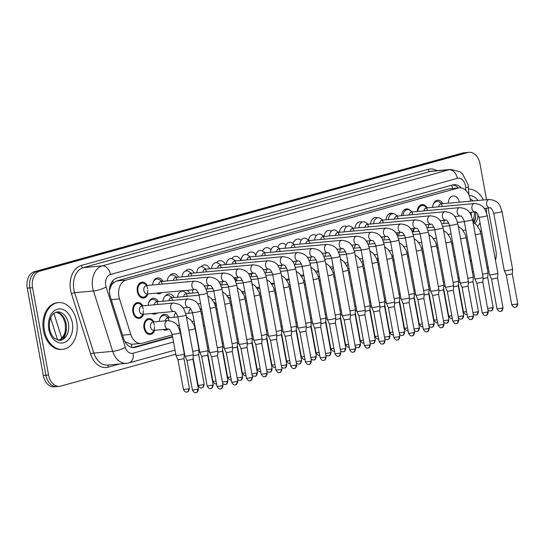 <?xml version="1.0" encoding="UTF-8"?>
<svg xmlns="http://www.w3.org/2000/svg" width="545" height="545" viewBox="0 0 545 545"><rect width="100%" height="100%" fill="white"/><g stroke="black" fill="none" stroke-linecap="round" stroke-linejoin="round"><path stroke-width="0.82" d="M168.269 329.057A7.977 5.641 -95.2 0 1 165.782 330.161A7.977 5.641 -95.2 0 1 163.146 329.527M179.394 325.556A7.977 5.641 -95.2 0 1 178.992 325.372M154.651 330.304A7.977 5.641 -95.2 0 1 150.229 334.473A7.977 5.641 -95.2 0 1 144.023 328.049A7.977 5.641 -95.2 0 1 148.778 318.587A7.977 5.641 -95.2 0 1 153.888 321.891L151.428 320.235A7.037 4.98 84.8 0 0 148.86 319.52A7.037 4.98 84.8 0 0 144.67 327.872A7.037 4.98 84.8 0 0 150.148 333.54A7.037 4.98 84.8 0 0 152.539 332.375L154.651 330.304M157.144 313.007A7.977 5.641 -95.2 0 1 154.664 314.118A7.977 5.641 -95.2 0 1 152.028 313.477M143.533 314.254A7.977 5.641 -95.2 0 1 139.111 318.43A7.977 5.641 -95.2 0 1 132.905 312.006A7.977 5.641 -95.2 0 1 137.66 302.536A7.977 5.641 -95.2 0 1 142.763 305.84L140.31 304.185A7.037 4.98 84.8 0 0 137.742 303.476A7.037 4.98 84.8 0 0 133.552 311.822A7.037 4.98 84.8 0 0 139.023 317.497A7.037 4.98 84.8 0 0 141.421 316.325L143.533 314.254M161.586 292.651A7.977 5.641 -95.2 0 1 159.106 293.755A7.977 5.641 -95.2 0 1 156.463 293.115M147.198 285.485L144.745 283.829A7.037 4.98 84.8 0 0 142.184 283.114A7.037 4.98 84.8 0 0 137.987 291.466A7.037 4.98 84.8 0 0 143.464 297.134A7.037 4.98 84.8 0 0 145.856 295.969L147.968 293.898A7.977 5.641 -95.2 0 1 143.546 298.067A7.977 5.641 -95.2 0 1 137.34 291.643A7.977 5.641 -95.2 0 1 142.095 282.181A7.977 5.641 -95.2 0 1 147.205 285.485M470.505 201.173A14.075 9.953 84.8 0 0 470.246 199.17A14.075 9.953 84.8 0 0 459.292 187.834A14.075 9.953 84.8 0 0 458.045 188.066L126.052 280.089A14.075 9.953 84.8 0 0 119.498 298.912L130.8 334.426A14.075 9.953 84.8 0 0 141.162 343.411A14.075 9.953 84.8 0 0 142.415 343.18L172.22 334.923M110.873 286.493A14.075 9.953 -95.2 0 1 113.496 282.814L113.326 282.862A4.694 3.318 84.8 0 0 110.873 286.493L109.62 289.926A14.075 2.963 -17.6 0 1 109.47 289.995M125.071 341.858A14.075 2.963 -17.6 0 0 125.2 341.797L131.515 344.283L141.162 343.411M459.292 187.834L448.767 188.911L116.78 280.934L113.496 282.814M471.357 215.786L471.159 212.332M468.68 251.736A14.075 9.953 84.8 0 0 469.654 250.686M286.881 280.45A7.977 5.641 -95.2 0 1 288.775 279.783A7.977 5.641 -95.2 0 1 289.15 279.762M272.05 284.381A7.977 5.641 -95.2 0 1 273.222 284.095A7.977 5.641 -95.2 0 1 274.469 284.17M257.301 288.455A7.977 5.641 -95.2 0 1 257.669 288.407A7.977 5.641 -95.2 0 1 259.836 288.796M242.668 292.706A7.977 5.641 -95.2 0 1 245.243 293.687M213.926 302.162A7.977 5.641 -95.2 0 1 216.379 305.173M228.191 297.216A7.977 5.641 -95.2 0 1 230.733 298.98M159.76 318.941A7.977 5.641 -95.2 0 1 164.331 314.274A7.977 5.641 -95.2 0 1 169.515 317.721M199.988 308.075A7.977 5.641 -95.2 0 1 200.778 309.39M301.787 276.635A7.977 5.641 -95.2 0 1 303.858 275.538M316.754 272.943A7.977 5.641 -95.2 0 1 318.607 271.492M331.776 269.387A7.977 5.641 -95.2 0 1 333.383 267.622M346.852 265.994A7.977 5.641 -95.2 0 1 348.194 263.95M361.989 262.86A7.977 5.641 -95.2 0 1 363.052 260.51M377.229 260.251A7.977 5.641 -95.2 0 1 377.957 257.376M392.761 256.252A7.977 5.641 -95.2 0 1 392.972 254.767M148.642 302.891A7.977 5.641 -95.2 0 1 153.213 298.231A7.977 5.641 -95.2 0 1 158.397 301.678M165.421 295.976A7.977 5.641 -95.2 0 1 168.766 293.918A7.977 5.641 -95.2 0 1 174.032 297.509M181.206 291.371A7.977 5.641 -95.2 0 1 181.737 290.805M187.085 290.315A7.977 5.641 -95.2 0 1 189.66 293.339M219.567 282.875A7.977 5.641 -95.2 0 1 220.909 285.008M234.316 277.786A7.977 5.641 -95.2 0 1 236.523 280.845M250.032 273.61A7.977 5.641 -95.2 0 1 251.49 275.375M265.742 269.441A7.977 5.641 -95.2 0 1 266.512 270.279M366.696 241.673A7.977 5.641 -95.2 0 1 366.983 241.019M381.936 238.363A7.977 5.641 -95.2 0 1 382.467 236.864M397.25 235.317A7.977 5.641 -95.2 0 1 397.952 232.715M412.735 231.884A7.977 5.641 -95.2 0 1 413.437 228.559M428.643 225.276A7.977 5.641 -95.2 0 1 428.929 224.404M443.834 223.566A7.977 5.641 -95.2 0 1 444.427 220.255M206.146 269.141L203.694 267.486A7.037 4.98 84.8 0 0 201.125 266.778A7.977 5.641 -95.2 0 1 204.321 264.931A7.977 5.641 -95.2 0 1 209.723 268.814M185.641 271.008A7.977 5.641 -95.2 0 1 188.761 269.244A7.977 5.641 -95.2 0 1 194.095 272.984M169.856 275.613A7.977 5.641 -95.2 0 1 173.208 273.556A7.977 5.641 -95.2 0 1 178.467 277.146M153.077 282.535A7.977 5.641 -95.2 0 1 157.648 277.868A7.977 5.641 -95.2 0 1 162.839 281.315M216.515 262.69A7.977 5.641 -95.2 0 1 219.873 260.619A7.977 5.641 -95.2 0 1 225.344 264.652M231.843 258.712A7.977 5.641 -95.2 0 1 235.426 256.307A7.977 5.641 -95.2 0 1 240.965 260.483M247.151 254.822A7.977 5.641 -95.2 0 1 250.986 251.994A7.977 5.641 -95.2 0 1 255.925 255.012M262.445 251.027A7.977 5.641 -95.2 0 1 266.539 247.682A7.977 5.641 -95.2 0 1 270.947 249.923M277.752 247.314A7.977 5.641 -95.2 0 1 282.099 243.377A7.977 5.641 -95.2 0 1 286.016 245.046M293.101 243.642A7.977 5.641 -95.2 0 1 297.652 239.064A7.977 5.641 -95.2 0 1 301.126 240.304M308.49 239.998A7.977 5.641 -95.2 0 1 313.205 234.752A7.977 5.641 -95.2 0 1 316.264 235.665M323.928 236.387A7.977 5.641 -95.2 0 1 328.764 230.44A7.977 5.641 -95.2 0 1 331.449 231.1M339.453 232.32A7.977 5.641 -95.2 0 1 344.317 226.127A7.977 5.641 -95.2 0 1 346.681 226.611M354.993 228.157A7.977 5.641 -95.2 0 1 359.877 221.815A7.977 5.641 -95.2 0 1 361.996 222.183M370.532 224.002A7.977 5.641 -95.2 0 1 375.43 217.503A7.977 5.641 -95.2 0 1 377.474 217.837M386.078 219.839A7.977 5.641 -95.2 0 1 390.983 213.19A7.977 5.641 -95.2 0 1 393.333 213.667M401.624 215.684A7.977 5.641 -95.2 0 1 406.543 208.878A7.977 5.641 -95.2 0 1 410.596 210.697M417.17 211.521A7.977 5.641 -95.2 0 1 422.096 204.566A7.977 5.641 -95.2 0 1 427.205 207.87L424.746 206.214A7.037 4.98 84.8 0 0 422.184 205.499A7.037 4.98 84.8 0 0 417.845 211.46M433.077 204.92A7.977 5.641 -95.2 0 1 437.655 200.253A7.977 5.641 -95.2 0 1 442.84 203.701M448.269 203.203A7.977 5.641 -95.2 0 1 453.208 195.941A7.977 5.641 -95.2 0 1 459.381 202.188M175.763 354.243L60.768 386.119A14.075 9.953 -95.2 0 1 59.521 386.351A14.075 9.953 -95.2 0 1 48.566 375.008L32.536 287.671L29.893 287.91A14.075 9.953 -95.2 0 1 37.033 271.444L465.089 152.791A14.075 9.953 -95.2 0 1 466.336 152.559A14.075 9.953 -95.2 0 0 465.089 152.791L37.033 271.444A14.075 9.953 -95.2 0 0 29.893 287.91L45.923 375.253L29.893 287.91L27.25 288.155A14.075 9.953 -95.2 0 1 34.389 271.683L462.446 153.029A14.075 9.953 -95.2 0 1 463.693 152.804L468.979 152.321A14.075 9.953 -95.2 0 1 479.934 163.657L486.549 199.708M58.124 386.364A14.075 9.953 -95.2 0 1 56.878 386.589A14.075 9.953 -95.2 0 1 45.923 375.253A14.075 9.953 -95.2 0 0 56.878 386.589L54.234 386.834A14.075 9.953 -95.2 0 1 43.28 375.491L27.25 288.155M461.22 187.923A14.075 9.953 84.8 0 0 454.033 184.687A14.075 9.953 84.8 0 0 452.779 184.912L116.916 278.011A14.075 9.953 84.8 0 0 110.362 296.834L123.64 338.568A14.075 9.953 84.8 0 0 134.002 347.547A14.075 9.953 84.8 0 0 135.249 347.322L172.595 336.974M452.718 184.932A14.075 9.953 -95.2 0 1 458.352 187.923M488.082 208.047L495.964 251A14.075 9.953 -95.2 0 1 495.453 260.101M32.536 287.671A14.075 9.953 -95.2 0 1 39.676 271.199L467.733 152.546A14.075 9.953 -95.2 0 1 468.979 152.321M488.252 267.629L487.141 267.936M473.51 271.71L472.399 272.023M172.506 336.503L132.667 347.547M147.654 288.782A7.037 4.98 84.8 0 0 146.401 285.553A4.224 2.984 84.8 0 0 143.887 290.567A4.224 2.984 84.8 0 0 147.17 293.966A7.037 4.98 84.8 0 0 147.811 290.206M198.973 294.722A4.224 0.382 169.6 0 0 201.473 294.613A4.224 0.382 169.6 0 0 205.915 293.735A4.224 0.382 169.6 0 0 206.105 293.687A4.224 0.382 169.6 0 0 207.284 293.196L217.864 350.837A4.224 0.382 169.6 0 1 217.864 350.851A4.224 0.382 169.6 0 1 216.685 351.327A4.224 0.382 169.6 0 1 210.806 352.404A4.224 0.382 169.6 0 1 209.559 352.377A4.224 0.382 169.6 0 1 209.553 352.363L198.973 294.722C197.283 290.737 196.03 289.02 195.219 289.572A4.224 2.984 84.8 0 1 191.929 286.173A4.224 2.984 84.8 0 1 193.891 281.288A4.224 2.984 84.8 0 1 194.449 281.166L146.401 285.553M222.156 385.744L223.007 385.39L217.55 355.653L211.549 356.75L217.012 386.494C219.635 390.581 220.534 388.476 220.33 388.973L220.827 388.878A3.052 2.139 -105.5 0 0 222.156 385.744L217.012 386.494M143.219 309.144A7.037 4.98 84.8 0 0 141.966 305.915A4.224 2.984 84.8 0 0 139.452 310.923A4.224 2.984 84.8 0 0 142.736 314.329A7.037 4.98 84.8 0 0 143.376 310.568M177.752 316.618A4.224 0.382 169.6 0 0 180.252 316.509A4.224 0.382 169.6 0 0 184.694 315.63A4.224 0.382 169.6 0 0 184.878 315.582A4.224 0.382 169.6 0 0 186.056 315.092L193.298 354.529A4.224 0.382 169.6 0 1 193.298 354.536A4.224 0.382 169.6 0 1 192.119 355.02A4.224 0.382 169.6 0 1 186.24 356.096A4.224 0.382 169.6 0 1 184.993 356.062A4.224 0.382 169.6 0 1 184.993 356.055L177.752 316.618C176.062 312.632 174.809 310.916 173.991 311.468A4.224 2.984 84.8 0 1 170.708 308.068A4.224 2.984 84.8 0 1 172.67 303.184A4.224 2.984 84.8 0 1 173.221 303.054L141.966 305.915M192.984 359.339L186.99 360.449L184.993 356.062M154.337 325.188A7.037 4.98 84.8 0 0 153.084 321.966A4.224 2.984 84.8 0 0 150.57 326.973A4.224 2.984 84.8 0 0 153.853 330.372A7.037 4.98 84.8 0 0 154.494 326.612M172.084 334.194A4.224 0.382 169.6 0 0 174.584 334.092A4.224 0.382 169.6 0 0 179.026 333.213A4.224 0.382 169.6 0 0 179.21 333.165A4.224 0.382 169.6 0 0 180.395 332.675L184.292 353.909A4.224 0.382 169.6 0 1 184.292 353.916A4.224 0.382 169.6 0 1 183.106 354.4A4.224 0.382 169.6 0 1 177.234 355.476A4.224 0.382 169.6 0 1 175.987 355.442A4.224 0.382 169.6 0 1 175.981 355.435L172.084 334.194C170.394 330.216 169.141 328.499 168.323 329.051A4.224 2.984 84.8 0 1 165.04 325.651A4.224 2.984 84.8 0 1 167.002 320.767A4.224 2.984 84.8 0 1 167.56 320.637L153.084 321.966M186.99 391.998A3.052 2.139 -105.5 0 0 187.255 391.95A3.052 2.139 -105.5 0 0 188.584 388.817L189.435 388.462L183.978 358.719L177.977 359.823L175.987 355.442M162.267 284.109A7.037 4.98 84.8 0 0 161.136 281.472A4.224 2.984 84.8 0 0 158.609 284.442M161.933 281.397L159.481 279.742A7.037 4.98 84.8 0 0 156.919 279.026A7.037 4.98 84.8 0 0 152.58 284.994M213.708 290.635A4.224 0.382 169.6 0 0 216.208 290.526A4.224 0.382 169.6 0 0 220.65 289.654A4.224 0.382 169.6 0 0 220.841 289.599A4.224 0.382 169.6 0 0 222.019 289.109L232.599 346.756A4.224 0.382 169.6 0 1 232.599 346.763A4.224 0.382 169.6 0 1 231.421 347.247A4.224 0.382 169.6 0 1 225.541 348.323A4.224 0.382 169.6 0 1 224.295 348.289A4.224 0.382 169.6 0 1 224.288 348.282L213.708 290.635C212.019 286.656 210.765 284.94 209.954 285.491A4.224 2.984 84.8 0 1 206.671 282.085A4.224 2.984 84.8 0 1 208.626 277.207A4.224 2.984 84.8 0 1 209.185 277.078L161.136 281.472M232.286 351.566L226.291 352.663M157.403 293.033A7.037 4.98 84.8 0 0 158.2 293.047A7.037 4.98 84.8 0 0 158.977 292.89M177.002 280.021A7.037 4.98 84.8 0 0 175.878 277.385A4.224 2.984 84.8 0 0 173.344 280.355M176.675 277.316L174.216 275.654A7.037 4.98 84.8 0 0 171.655 274.946A7.037 4.98 84.8 0 0 167.315 280.907M228.45 286.554A4.224 0.382 169.6 0 0 230.951 286.445A4.224 0.382 169.6 0 0 235.386 285.566A4.224 0.382 169.6 0 0 235.576 285.519A4.224 0.382 169.6 0 0 236.755 285.028L247.335 342.669A4.224 0.382 169.6 0 1 247.335 342.682A4.224 0.382 169.6 0 1 246.156 343.159A4.224 0.382 169.6 0 1 240.284 344.236A4.224 0.382 169.6 0 1 239.03 344.202A4.224 0.382 169.6 0 1 239.03 344.195L228.45 286.554C226.754 282.569 225.507 280.852 224.69 281.404A4.224 2.984 84.8 0 1 221.406 278.005A4.224 2.984 84.8 0 1 223.368 273.12A4.224 2.984 84.8 0 1 223.92 272.991L175.878 277.385M250.032 380.757A3.052 2.139 -105.5 0 0 250.298 380.71A3.052 2.139 -105.5 0 0 251.633 377.576L252.485 377.222L247.028 347.485L241.026 348.589L239.03 344.202M191.738 275.934A7.037 4.98 84.8 0 0 190.614 273.304A4.224 2.984 84.8 0 0 188.079 276.267M191.411 273.229L188.958 271.574A7.037 4.98 84.8 0 0 186.39 270.858A7.037 4.98 84.8 0 0 182.05 276.819M243.186 282.467A4.224 0.382 169.6 0 0 245.686 282.358A4.224 0.382 169.6 0 0 250.128 281.486A4.224 0.382 169.6 0 0 250.312 281.431A4.224 0.382 169.6 0 0 251.49 280.941L262.07 338.588A4.224 0.382 169.6 0 1 262.077 338.595A4.224 0.382 169.6 0 1 260.892 339.079A4.224 0.382 169.6 0 1 255.019 340.155A4.224 0.382 169.6 0 1 253.766 340.121A4.224 0.382 169.6 0 1 253.766 340.107L243.186 282.467C241.496 278.481 240.243 276.771 239.425 277.323A4.224 2.984 84.8 0 1 236.142 273.917A4.224 2.984 84.8 0 1 238.104 269.032A4.224 2.984 84.8 0 1 238.655 268.91L190.614 273.304M264.768 376.677A3.052 2.139 -105.5 0 0 265.034 376.622A3.052 2.139 -105.5 0 0 266.369 373.489L267.22 373.134L261.764 343.398L255.762 344.501L253.766 340.121M206.473 271.853A7.037 4.98 84.8 0 0 205.349 269.216A4.224 2.984 84.8 0 0 202.815 272.187M201.125 266.778A7.037 4.98 84.8 0 0 196.793 272.738M257.921 278.379A4.224 0.382 169.6 0 0 260.421 278.27A4.224 0.382 169.6 0 0 264.863 277.398A4.224 0.382 169.6 0 0 265.047 277.344A4.224 0.382 169.6 0 0 266.233 276.853L276.812 334.501A4.224 0.382 169.6 0 1 276.812 334.507A4.224 0.382 169.6 0 1 275.627 334.991A4.224 0.382 169.6 0 1 269.755 336.067A4.224 0.382 169.6 0 1 268.508 336.033A4.224 0.382 169.6 0 1 268.501 336.027L257.921 278.379C256.232 274.401 254.978 272.684 254.168 273.236A4.224 2.984 84.8 0 1 250.877 269.836A4.224 2.984 84.8 0 1 252.839 264.952A4.224 2.984 84.8 0 1 253.398 264.822L205.349 269.216M279.51 372.589A3.052 2.139 -105.5 0 0 279.776 372.542A3.052 2.139 -105.5 0 0 281.104 369.408L281.956 369.054L276.499 339.31L270.504 340.414L268.508 336.033M157.825 304.464A7.037 4.98 84.8 0 0 156.701 301.828A4.224 2.984 84.8 0 0 154.167 304.798M157.498 301.76L155.046 300.104A7.037 4.98 84.8 0 0 152.477 299.389A7.037 4.98 84.8 0 0 148.145 305.35M192.487 312.53A4.224 0.382 169.6 0 0 194.987 312.421A4.224 0.382 169.6 0 0 199.429 311.549A4.224 0.382 169.6 0 0 199.613 311.495A4.224 0.382 169.6 0 0 200.798 311.004L208.033 350.449A4.224 0.382 169.6 0 1 208.033 350.455A4.224 0.382 169.6 0 1 206.855 350.939A4.224 0.382 169.6 0 1 200.982 352.016A4.224 0.382 169.6 0 1 199.729 351.981A4.224 0.382 169.6 0 1 199.729 351.968L192.487 312.53C190.798 308.545 189.544 306.835 188.734 307.387A4.224 2.984 84.8 0 1 185.443 303.981A4.224 2.984 84.8 0 1 187.405 299.103A4.224 2.984 84.8 0 1 187.964 298.973L156.701 301.828M207.727 355.251L201.725 356.362L199.729 351.981M152.968 313.389A7.037 4.98 84.8 0 0 153.765 313.409A7.037 4.98 84.8 0 0 154.542 313.246M172.567 300.377A7.037 4.98 84.8 0 0 171.437 297.747A4.224 2.984 84.8 0 0 168.909 300.717M172.234 297.672L169.781 296.017A7.037 4.98 84.8 0 0 167.22 295.301A7.037 4.98 84.8 0 0 162.88 301.262M210.05 308.293A4.224 0.382 169.6 0 0 214.165 307.462A4.224 0.382 169.6 0 0 214.355 307.414A4.224 0.382 169.6 0 0 215.534 306.924L222.769 346.361A4.224 0.382 169.6 0 1 222.776 346.368A4.224 0.382 169.6 0 1 221.59 346.852A4.224 0.382 169.6 0 1 217.291 347.73M225.466 384.45A3.052 2.139 -105.5 0 0 225.732 384.402A3.052 2.139 -105.5 0 0 227.067 381.268L227.919 380.914L222.462 351.171L217.768 352.261M187.303 296.296A7.037 4.98 84.8 0 0 186.179 293.66A4.224 2.984 84.8 0 0 183.645 296.63M186.976 293.585L184.517 291.929A7.037 4.98 84.8 0 0 181.955 291.221A7.037 4.98 84.8 0 0 177.616 297.182M224.792 304.205A4.224 0.382 169.6 0 0 228.9 303.374A4.224 0.382 169.6 0 0 229.091 303.327A4.224 0.382 169.6 0 0 230.269 302.836L237.511 342.274A4.224 0.382 169.6 0 1 237.511 342.287A4.224 0.382 169.6 0 1 236.326 342.764A4.224 0.382 169.6 0 1 232.027 343.643M240.209 380.362A3.052 2.139 -105.5 0 0 240.474 380.315A3.052 2.139 -105.5 0 0 241.803 377.181L242.654 376.827L237.198 347.09L232.511 348.173M168.97 320.623A7.037 4.98 84.8 0 0 167.819 317.878A4.224 2.984 84.8 0 0 165.292 320.848M168.616 317.803L166.164 316.148A7.037 4.98 84.8 0 0 163.602 315.439A7.037 4.98 84.8 0 0 159.263 321.4M188.808 330.072A4.224 0.382 169.6 0 0 193.761 329.132A4.224 0.382 169.6 0 0 193.952 329.078A4.224 0.382 169.6 0 0 195.13 328.587L199.027 349.822A4.224 0.382 169.6 0 1 199.027 349.836A4.224 0.382 169.6 0 1 197.849 350.312A4.224 0.382 169.6 0 1 192.705 351.314M201.725 387.911A3.052 2.139 -105.5 0 0 201.991 387.863A3.052 2.139 -105.5 0 0 203.326 384.729L204.177 384.375L198.714 354.638L193.216 355.796M164.086 329.439A7.037 4.98 84.8 0 0 164.883 329.459A7.037 4.98 84.8 0 0 165.66 329.296M468.523 189.101A23.462 16.588 -95.2 0 1 483.401 199.995M486.072 208.231A23.462 16.588 -95.2 0 1 486.562 212.877M481.426 230.446A23.462 16.588 -95.2 0 1 480.383 231.639M44.445 330.447A23.462 16.588 -95.2 0 1 58.424 302.611A23.462 16.588 -95.2 0 1 76.675 321.509A23.462 16.588 -95.2 0 1 62.695 349.345A23.462 16.588 -95.2 0 1 44.445 330.447M62.695 349.345L61.708 349.434A23.462 16.588 -95.2 0 1 43.45 330.536A23.462 16.588 -95.2 0 1 57.436 302.707L58.424 302.611M193.237 289.756A7.037 4.98 84.8 0 0 192.351 293.094M239.528 300.118A4.224 0.382 169.6 0 0 243.642 299.294A4.224 0.382 169.6 0 0 243.826 299.239A4.224 0.382 169.6 0 0 245.005 298.749L252.246 338.193A4.224 0.382 169.6 0 1 252.246 338.2A4.224 0.382 169.6 0 1 251.068 338.683A4.224 0.382 169.6 0 1 246.762 339.562M254.944 376.282A3.052 2.139 -105.5 0 0 255.21 376.234A3.052 2.139 -105.5 0 0 256.545 373.093L257.397 372.739L251.933 343.003L247.246 344.086M175.865 312.598A7.037 4.98 84.8 0 0 173.998 317.313M208.578 347.063A4.224 0.382 169.6 0 1 207.441 347.226M209.403 351.552L207.952 351.709M178.821 325.351A7.037 4.98 84.8 0 0 179.359 325.385L179.087 325.42M190.6 308.511A7.037 4.98 84.8 0 0 188.734 313.225M223.321 342.975A4.224 0.382 169.6 0 1 222.183 343.139M224.145 347.465L222.694 347.621M193.557 321.271A7.037 4.98 84.8 0 0 194.095 321.298M238.056 338.895A4.224 0.382 169.6 0 1 236.918 339.058M238.88 343.384L237.429 343.541M221.216 267.765A7.037 4.98 84.8 0 0 220.085 265.129A4.224 2.984 84.8 0 0 217.557 268.099M220.882 265.061L218.429 263.405A7.037 4.98 84.8 0 0 215.868 262.69A7.037 4.98 84.8 0 0 211.528 268.651M272.657 274.298A4.224 0.382 169.6 0 0 275.157 274.19A4.224 0.382 169.6 0 0 279.599 273.311A4.224 0.382 169.6 0 0 279.789 273.263A4.224 0.382 169.6 0 0 280.968 272.772L291.548 330.413A4.224 0.382 169.6 0 1 291.548 330.427A4.224 0.382 169.6 0 1 290.369 330.904A4.224 0.382 169.6 0 1 284.49 331.98A4.224 0.382 169.6 0 1 283.243 331.946A4.224 0.382 169.6 0 1 283.236 331.939L272.657 274.298C270.967 270.313 269.714 268.596 268.903 269.148A4.224 2.984 84.8 0 1 265.619 265.749A4.224 2.984 84.8 0 1 267.575 260.864A4.224 2.984 84.8 0 1 268.133 260.742L220.085 265.129M291.234 335.223L285.239 336.333L283.243 331.946M235.951 263.678A7.037 4.98 84.8 0 0 234.827 261.048A4.224 2.984 84.8 0 0 232.293 264.018M235.624 260.973L233.165 259.318A7.037 4.98 84.8 0 0 230.603 258.603A7.037 4.98 84.8 0 0 226.264 264.563M287.399 270.211A4.224 0.382 169.6 0 0 289.892 270.102A4.224 0.382 169.6 0 0 294.334 269.23A4.224 0.382 169.6 0 0 294.525 269.175A4.224 0.382 169.6 0 0 295.703 268.685L306.283 326.332A4.224 0.382 169.6 0 1 306.283 326.339A4.224 0.382 169.6 0 1 305.105 326.823A4.224 0.382 169.6 0 1 299.232 327.899A4.224 0.382 169.6 0 1 297.979 327.865A4.224 0.382 169.6 0 1 297.979 327.858L287.399 270.211C285.703 266.233 284.456 264.516 283.638 265.068A4.224 2.984 84.8 0 1 280.355 261.661A4.224 2.984 84.8 0 1 282.317 256.784A4.224 2.984 84.8 0 1 282.869 256.654L234.827 261.048M308.981 364.421A3.052 2.139 -105.5 0 0 309.247 364.373A3.052 2.139 -105.5 0 0 310.582 361.233L311.433 360.879L305.977 331.142L299.975 332.246L297.979 327.865M250.686 259.597A7.037 4.98 84.8 0 0 249.562 256.961A4.224 2.984 84.8 0 0 247.028 259.931M250.359 256.886L247.9 255.23A7.037 4.98 84.8 0 0 245.339 254.522A7.037 4.98 84.8 0 0 240.999 260.483M302.134 266.123A4.224 0.382 169.6 0 0 304.635 266.021A4.224 0.382 169.6 0 0 309.076 265.142A4.224 0.382 169.6 0 0 309.26 265.095A4.224 0.382 169.6 0 0 310.439 264.604L321.019 322.245A4.224 0.382 169.6 0 1 321.019 322.252A4.224 0.382 169.6 0 1 319.84 322.735A4.224 0.382 169.6 0 1 313.968 323.812A4.224 0.382 169.6 0 1 312.714 323.778A4.224 0.382 169.6 0 1 312.714 323.771L302.134 266.123C300.445 262.145 299.191 260.428 298.374 260.98A4.224 2.984 84.8 0 1 295.09 257.581A4.224 2.984 84.8 0 1 297.052 252.696A4.224 2.984 84.8 0 1 297.604 252.567L249.562 256.961M323.716 360.334A3.052 2.139 -105.5 0 0 323.982 360.286A3.052 2.139 -105.5 0 0 325.317 357.152L326.169 356.798L320.712 327.055L314.71 328.165L312.714 323.778M265.422 255.51A7.037 4.98 84.8 0 0 264.298 252.88A4.224 2.984 84.8 0 0 261.764 255.843M265.095 252.805L262.642 251.15A7.037 4.98 84.8 0 0 260.074 250.434A7.037 4.98 84.8 0 0 255.734 256.395M316.87 262.043A4.224 0.382 169.6 0 0 319.37 261.934A4.224 0.382 169.6 0 0 323.812 261.055A4.224 0.382 169.6 0 0 323.996 261.007A4.224 0.382 169.6 0 0 325.181 260.517L335.761 318.164A4.224 0.382 169.6 0 1 335.761 318.171A4.224 0.382 169.6 0 1 334.576 318.655A4.224 0.382 169.6 0 1 328.703 319.724A4.224 0.382 169.6 0 1 327.45 319.697A4.224 0.382 169.6 0 1 327.45 319.683L316.87 262.043C315.18 258.058 313.927 256.341 313.109 256.893A4.224 2.984 84.8 0 1 309.826 253.493A4.224 2.984 84.8 0 1 311.788 248.609A4.224 2.984 84.8 0 1 312.346 248.486L264.298 252.88M338.452 356.253A3.052 2.139 -105.5 0 0 338.724 356.198A3.052 2.139 -105.5 0 0 340.053 353.065L340.904 352.71L335.447 322.974L329.453 324.077L327.45 319.697M207.972 285.669A7.037 4.98 84.8 0 0 207.093 289.014M254.263 296.037A4.224 0.382 169.6 0 0 258.378 295.206A4.224 0.382 169.6 0 0 258.562 295.158A4.224 0.382 169.6 0 0 259.747 294.668L266.982 334.105A4.224 0.382 169.6 0 1 266.982 334.112A4.224 0.382 169.6 0 1 265.803 334.596A4.224 0.382 169.6 0 1 261.505 335.475M269.68 372.194A3.052 2.139 -105.5 0 0 269.945 372.146A3.052 2.139 -105.5 0 0 271.281 369.013L272.132 368.658L266.675 338.915L261.981 340.005M222.714 281.588A7.037 4.98 84.8 0 0 221.829 284.926M268.998 291.95A4.224 0.382 169.6 0 0 273.113 291.125A4.224 0.382 169.6 0 0 273.304 291.071A4.224 0.382 169.6 0 0 274.482 290.58L281.717 330.025A4.224 0.382 169.6 0 1 281.717 330.032A4.224 0.382 169.6 0 1 280.539 330.515A4.224 0.382 169.6 0 1 276.24 331.394M284.415 368.113A3.052 2.139 -105.5 0 0 284.681 368.059A3.052 2.139 -105.5 0 0 286.016 364.925L286.868 364.571L281.411 334.834L276.717 335.918M237.45 277.5A7.037 4.98 84.8 0 0 236.564 280.839M283.741 287.862A4.224 0.382 169.6 0 0 287.849 287.038A4.224 0.382 169.6 0 0 288.039 286.983A4.224 0.382 169.6 0 0 289.218 286.493L296.46 325.937A4.224 0.382 169.6 0 1 296.46 325.944A4.224 0.382 169.6 0 1 295.274 326.428A4.224 0.382 169.6 0 1 290.976 327.307M299.151 364.026A3.052 2.139 -105.5 0 0 299.423 363.978A3.052 2.139 -105.5 0 0 300.751 360.838L301.603 360.483L296.146 330.747L291.459 331.837M252.185 273.413A7.037 4.98 84.8 0 0 251.299 276.758M298.476 283.781A4.224 0.382 169.6 0 0 302.584 282.95A4.224 0.382 169.6 0 0 302.775 282.903A4.224 0.382 169.6 0 0 303.953 282.412L311.195 321.85A4.224 0.382 169.6 0 1 311.195 321.863A4.224 0.382 169.6 0 1 310.016 322.34A4.224 0.382 169.6 0 1 305.711 323.219M313.893 359.938A3.052 2.139 -105.5 0 0 314.158 359.891A3.052 2.139 -105.5 0 0 315.487 356.757L316.345 356.403L310.882 326.666L306.195 327.749M252.791 334.807A4.224 0.382 169.6 0 1 251.654 334.971M253.616 339.297L252.165 339.453M267.527 330.726A4.224 0.382 169.6 0 1 266.389 330.883M268.351 335.209L266.9 335.366M282.269 326.639A4.224 0.382 169.6 0 1 281.131 326.802M283.087 331.128L281.642 331.285M280.164 251.429A7.037 4.98 84.8 0 0 279.033 248.792A4.224 2.984 84.8 0 0 276.499 251.763M279.83 248.718L277.378 247.062A7.037 4.98 84.8 0 0 274.816 246.354A7.037 4.98 84.8 0 0 270.477 252.315M331.605 257.955A4.224 0.382 169.6 0 0 334.105 257.846A4.224 0.382 169.6 0 0 338.547 256.974A4.224 0.382 169.6 0 0 338.738 256.92A4.224 0.382 169.6 0 0 339.916 256.429L350.496 314.077A4.224 0.382 169.6 0 1 350.496 314.084A4.224 0.382 169.6 0 1 349.318 314.567A4.224 0.382 169.6 0 1 343.439 315.644A4.224 0.382 169.6 0 1 342.192 315.609A4.224 0.382 169.6 0 1 342.185 315.603L331.605 257.955C329.916 253.977 328.662 252.26 327.852 252.812A4.224 2.984 84.8 0 1 324.561 249.406A4.224 2.984 84.8 0 1 326.523 244.528A4.224 2.984 84.8 0 1 327.082 244.398L279.033 248.792M353.194 352.165A3.052 2.139 -105.5 0 0 353.46 352.118A3.052 2.139 -105.5 0 0 354.788 348.977L355.647 348.623L350.183 318.886L344.188 319.99L342.192 315.609M294.899 247.341A7.037 4.98 84.8 0 0 293.769 244.705A4.224 2.984 84.8 0 0 291.241 247.675M294.566 244.637L292.113 242.975A7.037 4.98 84.8 0 0 289.552 242.266A7.037 4.98 84.8 0 0 285.212 248.227M346.347 253.875A4.224 0.382 169.6 0 0 348.841 253.766A4.224 0.382 169.6 0 0 353.283 252.887A4.224 0.382 169.6 0 0 353.473 252.839A4.224 0.382 169.6 0 0 354.652 252.349L365.232 309.989A4.224 0.382 169.6 0 1 365.232 310.003A4.224 0.382 169.6 0 1 364.053 310.48A4.224 0.382 169.6 0 1 358.174 311.556A4.224 0.382 169.6 0 1 356.927 311.522A4.224 0.382 169.6 0 1 356.927 311.515L346.347 253.875C344.651 249.889 343.398 248.173 342.587 248.724A4.224 2.984 84.8 0 1 339.303 245.325A4.224 2.984 84.8 0 1 341.265 240.44A4.224 2.984 84.8 0 1 341.817 240.311L293.769 244.705M367.93 348.078A3.052 2.139 -105.5 0 0 368.195 348.03A3.052 2.139 -105.5 0 0 369.53 344.896L370.382 344.542L364.925 314.806L358.923 315.909L356.927 311.522M309.635 243.254A7.037 4.98 84.8 0 0 308.511 240.624A4.224 2.984 84.8 0 0 305.977 243.588M309.308 240.549L306.849 238.894A7.037 4.98 84.8 0 0 304.287 238.179A7.037 4.98 84.8 0 0 299.948 244.14M361.083 249.787A4.224 0.382 169.6 0 0 363.583 249.678A4.224 0.382 169.6 0 0 368.018 248.806A4.224 0.382 169.6 0 0 368.209 248.752A4.224 0.382 169.6 0 0 369.387 248.261L379.967 305.909A4.224 0.382 169.6 0 1 379.967 305.915A4.224 0.382 169.6 0 1 378.789 306.399A4.224 0.382 169.6 0 1 372.916 307.475A4.224 0.382 169.6 0 1 371.663 307.441A4.224 0.382 169.6 0 1 371.663 307.428L361.083 249.787C359.393 245.802 358.14 244.092 357.322 244.644A4.224 2.984 84.8 0 1 354.039 241.237A4.224 2.984 84.8 0 1 356.001 236.353A4.224 2.984 84.8 0 1 356.553 236.23L308.511 240.624M382.665 343.997A3.052 2.139 -105.5 0 0 382.931 343.95A3.052 2.139 -105.5 0 0 384.266 340.809L385.117 340.455L379.661 310.718L373.659 311.822L371.663 307.441M324.37 239.173A7.037 4.98 84.8 0 0 323.246 236.537A4.224 2.984 84.8 0 0 320.712 239.507M324.043 236.462L321.591 234.806A7.037 4.98 84.8 0 0 319.023 234.098A7.037 4.98 84.8 0 0 314.683 240.059M375.818 245.7A4.224 0.382 169.6 0 0 378.319 245.597A4.224 0.382 169.6 0 0 382.76 244.719A4.224 0.382 169.6 0 0 382.944 244.664A4.224 0.382 169.6 0 0 384.123 244.174L394.703 301.821A4.224 0.382 169.6 0 1 394.709 301.828A4.224 0.382 169.6 0 1 393.524 302.312A4.224 0.382 169.6 0 1 387.652 303.388A4.224 0.382 169.6 0 1 386.398 303.354A4.224 0.382 169.6 0 1 386.398 303.347L375.818 245.7C374.129 241.721 372.875 240.004 372.058 240.556A4.224 2.984 84.8 0 1 368.774 237.157A4.224 2.984 84.8 0 1 370.736 232.272A4.224 2.984 84.8 0 1 371.295 232.143L323.246 236.537M397.4 339.91A3.052 2.139 -105.5 0 0 397.666 339.862A3.052 2.139 -105.5 0 0 399.001 336.728L399.853 336.374L394.396 306.631L388.394 307.734L386.398 303.354M339.106 235.086A7.037 4.98 84.8 0 0 337.982 232.449A4.224 2.984 84.8 0 0 335.447 235.42M338.779 232.381L336.326 230.726A7.037 4.98 84.8 0 0 333.758 230.01A7.037 4.98 84.8 0 0 329.425 235.971M390.554 241.619A4.224 0.382 169.6 0 0 393.054 241.51A4.224 0.382 169.6 0 0 397.496 240.631A4.224 0.382 169.6 0 0 397.68 240.583A4.224 0.382 169.6 0 0 398.865 240.093L409.445 297.734A4.224 0.382 169.6 0 1 409.445 297.747A4.224 0.382 169.6 0 1 408.26 298.224A4.224 0.382 169.6 0 1 402.387 299.3A4.224 0.382 169.6 0 1 401.14 299.266A4.224 0.382 169.6 0 1 401.134 299.26L390.554 241.619C388.864 237.634 387.611 235.917 386.8 236.469A4.224 2.984 84.8 0 1 383.51 233.069A4.224 2.984 84.8 0 1 385.472 228.185A4.224 2.984 84.8 0 1 386.03 228.062L337.982 232.449M413.737 332.641L414.588 332.286L409.131 302.55L403.13 303.647L408.593 333.39C411.209 337.478 412.115 335.366 411.911 335.87L412.408 335.774A3.052 2.139 -105.5 0 0 413.737 332.641L408.593 333.39M353.848 230.998A7.037 4.98 84.8 0 0 352.717 228.369A4.224 2.984 84.8 0 0 350.19 231.339M353.514 228.294L351.062 226.638A7.037 4.98 84.8 0 0 348.5 225.923A7.037 4.98 84.8 0 0 344.161 231.884M405.289 237.531A4.224 0.382 169.6 0 0 407.789 237.422A4.224 0.382 169.6 0 0 412.231 236.55A4.224 0.382 169.6 0 0 412.422 236.496A4.224 0.382 169.6 0 0 413.601 236.005L424.18 293.653A4.224 0.382 169.6 0 1 424.18 293.66A4.224 0.382 169.6 0 1 423.002 294.143A4.224 0.382 169.6 0 1 417.123 295.22A4.224 0.382 169.6 0 1 415.876 295.186A4.224 0.382 169.6 0 1 415.869 295.179L405.289 237.531C403.6 233.553 402.346 231.836 401.536 232.388A4.224 2.984 84.8 0 1 398.252 228.982A4.224 2.984 84.8 0 1 400.207 224.104A4.224 2.984 84.8 0 1 400.766 223.975L352.717 228.369M426.878 331.741A3.052 2.139 -105.5 0 0 427.144 331.694A3.052 2.139 -105.5 0 0 428.479 328.553L429.331 328.199L423.867 298.462L417.872 299.559M266.921 269.332A7.037 4.98 84.8 0 0 266.035 272.67M313.212 279.694A4.224 0.382 169.6 0 0 317.326 278.87A4.224 0.382 169.6 0 0 317.51 278.815A4.224 0.382 169.6 0 0 318.689 278.325L325.93 317.769A4.224 0.382 169.6 0 1 325.93 317.776A4.224 0.382 169.6 0 1 324.752 318.26A4.224 0.382 169.6 0 1 320.453 319.138M328.628 355.858A3.052 2.139 -105.5 0 0 328.894 355.81A3.052 2.139 -105.5 0 0 330.229 352.669L331.081 352.315L325.624 322.579L320.93 323.662M281.663 265.245A7.037 4.98 84.8 0 0 280.777 268.59M327.947 275.613A4.224 0.382 169.6 0 0 332.062 274.782A4.224 0.382 169.6 0 0 332.246 274.734A4.224 0.382 169.6 0 0 333.431 274.244L340.666 313.682A4.224 0.382 169.6 0 1 340.666 313.688A4.224 0.382 169.6 0 1 339.487 314.172A4.224 0.382 169.6 0 1 335.189 315.051M343.364 351.77A3.052 2.139 -105.5 0 0 343.629 351.723A3.052 2.139 -105.5 0 0 344.965 348.589L345.816 348.235L340.359 318.491L335.666 319.581M296.398 261.164A7.037 4.98 84.8 0 0 295.513 264.502M342.682 271.526A4.224 0.382 169.6 0 0 346.797 270.695A4.224 0.382 169.6 0 0 346.988 270.647A4.224 0.382 169.6 0 0 348.166 270.156L355.408 309.594A4.224 0.382 169.6 0 1 355.408 309.608A4.224 0.382 169.6 0 1 354.223 310.085A4.224 0.382 169.6 0 1 349.924 310.963M358.099 347.683A3.052 2.139 -105.5 0 0 358.365 347.635A3.052 2.139 -105.5 0 0 359.7 344.501L360.552 344.147L355.095 314.411L350.408 315.494M311.134 257.077A7.037 4.98 84.8 0 0 310.248 260.415M357.425 267.438A4.224 0.382 169.6 0 0 361.533 266.614A4.224 0.382 169.6 0 0 361.723 266.56A4.224 0.382 169.6 0 0 362.902 266.069L370.144 305.513A4.224 0.382 169.6 0 1 370.144 305.52A4.224 0.382 169.6 0 1 368.965 306.004A4.224 0.382 169.6 0 1 364.659 306.883M372.841 343.602A3.052 2.139 -105.5 0 0 373.107 343.554A3.052 2.139 -105.5 0 0 374.435 340.414L375.287 340.06L369.83 310.323L365.143 311.406M325.869 252.989A7.037 4.98 84.8 0 0 324.984 256.334M372.16 263.358A4.224 0.382 169.6 0 0 376.275 262.526A4.224 0.382 169.6 0 0 376.459 262.479A4.224 0.382 169.6 0 0 377.637 261.988L384.879 301.426A4.224 0.382 169.6 0 1 384.879 301.433A4.224 0.382 169.6 0 1 383.7 301.916A4.224 0.382 169.6 0 1 379.395 302.795M387.577 339.515A3.052 2.139 -105.5 0 0 387.842 339.467A3.052 2.139 -105.5 0 0 389.178 336.333L390.029 335.979L384.566 306.236L379.879 307.326M340.605 248.908A7.037 4.98 84.8 0 0 339.726 252.246M386.895 259.27A4.224 0.382 169.6 0 0 391.01 258.446A4.224 0.382 169.6 0 0 391.194 258.391A4.224 0.382 169.6 0 0 392.38 257.901L399.614 297.345A4.224 0.382 169.6 0 1 399.614 297.352A4.224 0.382 169.6 0 1 398.436 297.836A4.224 0.382 169.6 0 1 394.137 298.715M399.308 302.148L394.614 303.238M297.005 322.551A4.224 0.382 169.6 0 1 295.867 322.715M297.829 327.041L296.378 327.198M311.74 318.471A4.224 0.382 169.6 0 1 310.602 318.634M312.564 322.953L311.113 323.117M326.475 314.383A4.224 0.382 169.6 0 1 325.338 314.547M327.3 318.873L325.849 319.029M341.211 310.296A4.224 0.382 169.6 0 1 340.08 310.459M342.035 314.785L340.584 314.942M355.953 306.215A4.224 0.382 169.6 0 1 354.815 306.379M356.777 310.704L355.326 310.861M370.689 302.128A4.224 0.382 169.6 0 1 369.551 302.291M371.513 306.617L370.062 306.774M368.584 226.918A7.037 4.98 84.8 0 0 367.459 224.281A4.224 2.984 84.8 0 0 364.925 227.251M368.256 224.206L365.797 222.551A7.037 4.98 84.8 0 0 363.236 221.842A7.037 4.98 84.8 0 0 358.896 227.803M420.031 233.444A4.224 0.382 169.6 0 0 422.532 233.342A4.224 0.382 169.6 0 0 426.967 232.463A4.224 0.382 169.6 0 0 427.157 232.415A4.224 0.382 169.6 0 0 428.336 231.925L438.916 289.565A4.224 0.382 169.6 0 1 438.916 289.572A4.224 0.382 169.6 0 1 437.737 290.056A4.224 0.382 169.6 0 1 431.865 291.132A4.224 0.382 169.6 0 1 430.611 291.098A4.224 0.382 169.6 0 1 430.611 291.091L420.031 233.444C418.335 229.465 417.089 227.749 416.271 228.3A4.224 2.984 84.8 0 1 412.987 224.901A4.224 2.984 84.8 0 1 414.949 220.016A4.224 2.984 84.8 0 1 415.501 219.887L367.459 224.281M441.614 327.654A3.052 2.139 -105.5 0 0 441.879 327.606A3.052 2.139 -105.5 0 0 443.214 324.473L444.066 324.118L438.609 294.375L432.607 295.485L430.611 291.098M383.319 222.83A7.037 4.98 84.8 0 0 382.195 220.2A4.224 2.984 84.8 0 0 379.661 223.164M382.992 220.126L380.539 218.47A7.037 4.98 84.8 0 0 377.971 217.755A7.037 4.98 84.8 0 0 373.632 223.716M434.767 229.363A4.224 0.382 169.6 0 0 437.267 229.254A4.224 0.382 169.6 0 0 441.709 228.375A4.224 0.382 169.6 0 0 441.893 228.328A4.224 0.382 169.6 0 0 443.071 227.837L453.651 285.485A4.224 0.382 169.6 0 1 453.651 285.491A4.224 0.382 169.6 0 1 452.473 285.975A4.224 0.382 169.6 0 1 446.6 287.045A4.224 0.382 169.6 0 1 445.347 287.017A4.224 0.382 169.6 0 1 445.347 287.004L434.767 229.363C433.077 225.378 431.824 223.668 431.006 224.213A4.224 2.984 84.8 0 1 427.723 220.814A4.224 2.984 84.8 0 1 429.685 215.929A4.224 2.984 84.8 0 1 430.237 215.806L382.195 220.2M456.349 323.573A3.052 2.139 -105.5 0 0 456.615 323.519A3.052 2.139 -105.5 0 0 457.95 320.385L458.801 320.031L453.345 290.294L447.343 291.398L445.347 287.017M398.054 218.749A7.037 4.98 84.8 0 0 396.93 216.113A4.224 2.984 84.8 0 0 394.396 219.083M397.727 216.038L395.275 214.383A7.037 4.98 84.8 0 0 392.707 213.674A7.037 4.98 84.8 0 0 388.367 219.635M449.502 225.276A4.224 0.382 169.6 0 0 452.003 225.167A4.224 0.382 169.6 0 0 456.444 224.295A4.224 0.382 169.6 0 0 456.628 224.24A4.224 0.382 169.6 0 0 457.814 223.75L468.393 281.397A4.224 0.382 169.6 0 1 468.393 281.404A4.224 0.382 169.6 0 1 467.208 281.888A4.224 0.382 169.6 0 1 461.336 282.964A4.224 0.382 169.6 0 1 460.082 282.93A4.224 0.382 169.6 0 1 460.082 282.923L449.502 225.276C447.813 221.297 446.559 219.581 445.749 220.132A4.224 2.984 84.8 0 1 442.458 216.726A4.224 2.984 84.8 0 1 444.42 211.848A4.224 2.984 84.8 0 1 444.979 211.719L396.93 216.113M471.084 319.486A3.052 2.139 -105.5 0 0 471.357 319.438A3.052 2.139 -105.5 0 0 472.685 316.304L473.537 315.95L468.08 286.207L462.085 287.31L460.082 282.93M412.797 214.662A7.037 4.98 84.8 0 0 411.666 212.025A4.224 2.984 84.8 0 0 409.138 214.996M412.463 211.957L410.01 210.302A7.037 4.98 84.8 0 0 407.449 209.587A7.037 4.98 84.8 0 0 403.109 215.547M464.238 221.195A4.224 0.382 169.6 0 0 466.738 221.086A4.224 0.382 169.6 0 0 471.18 220.207A4.224 0.382 169.6 0 0 471.37 220.16A4.224 0.382 169.6 0 0 472.549 219.669L483.129 277.31A4.224 0.382 169.6 0 1 483.129 277.323A4.224 0.382 169.6 0 1 481.95 277.8A4.224 0.382 169.6 0 1 476.071 278.877A4.224 0.382 169.6 0 1 474.824 278.842A4.224 0.382 169.6 0 1 474.818 278.836L464.238 221.195C462.548 217.21 461.295 215.493 460.484 216.045A4.224 2.984 84.8 0 1 457.194 212.645A4.224 2.984 84.8 0 1 459.156 207.761A4.224 2.984 84.8 0 1 459.714 207.631L411.666 212.025M482.816 282.119L476.82 283.23L474.824 278.842M427.532 210.574A7.037 4.98 84.8 0 0 426.401 207.945A4.224 2.984 84.8 0 0 423.874 210.908M478.98 217.108A4.224 0.382 169.6 0 0 481.473 216.999A4.224 0.382 169.6 0 0 485.915 216.127A4.224 0.382 169.6 0 0 486.106 216.072A4.224 0.382 169.6 0 0 487.284 215.582L497.864 273.229A4.224 0.382 169.6 0 1 497.864 273.236A4.224 0.382 169.6 0 1 496.686 273.719A4.224 0.382 169.6 0 1 490.807 274.796A4.224 0.382 169.6 0 1 489.56 274.762A4.224 0.382 169.6 0 1 489.56 274.755L478.98 217.108C477.284 213.122 476.03 211.412 475.22 211.964A4.224 2.984 84.8 0 1 471.936 208.558A4.224 2.984 84.8 0 1 473.898 203.68A4.224 2.984 84.8 0 1 474.45 203.551L426.401 207.945M500.562 311.318A3.052 2.139 -105.5 0 0 500.828 311.27A3.052 2.139 -105.5 0 0 502.163 308.129L503.015 307.775L497.558 278.039L491.556 279.142L489.56 274.762M442.268 206.494A7.037 4.98 84.8 0 0 441.143 203.857A4.224 2.984 84.8 0 0 438.609 206.828M441.941 203.782L439.481 202.127A7.037 4.98 84.8 0 0 436.92 201.418A7.037 4.98 84.8 0 0 432.58 207.379M493.716 213.02A4.224 0.382 169.6 0 0 496.216 212.918A4.224 0.382 169.6 0 0 500.651 212.039A4.224 0.382 169.6 0 0 500.841 211.991A4.224 0.382 169.6 0 0 502.02 211.501L512.6 269.141A4.224 0.382 169.6 0 1 512.6 269.148A4.224 0.382 169.6 0 1 511.421 269.632A4.224 0.382 169.6 0 1 505.549 270.708A4.224 0.382 169.6 0 1 504.295 270.674A4.224 0.382 169.6 0 1 504.295 270.667L493.716 213.02C492.026 209.042 490.772 207.325 489.955 207.877A4.224 2.984 84.8 0 1 486.671 204.477A4.224 2.984 84.8 0 1 488.633 199.593A4.224 2.984 84.8 0 1 489.185 199.463L441.143 203.857M515.298 307.23A3.052 2.139 -105.5 0 0 515.563 307.182A3.052 2.139 -105.5 0 0 516.898 304.049L517.75 303.694L512.293 273.951L506.291 275.055L504.295 270.674M355.347 244.821A7.037 4.98 84.8 0 0 354.461 248.159M401.631 255.183A4.224 0.382 169.6 0 0 405.746 254.358A4.224 0.382 169.6 0 0 405.936 254.304A4.224 0.382 169.6 0 0 407.115 253.813L414.35 293.258A4.224 0.382 169.6 0 1 414.35 293.264A4.224 0.382 169.6 0 1 413.171 293.748A4.224 0.382 169.6 0 1 408.873 294.627M417.048 331.346A3.052 2.139 -105.5 0 0 417.313 331.299A3.052 2.139 -105.5 0 0 418.649 328.165L419.5 327.811L414.043 298.067L409.35 299.157M370.082 240.733A7.037 4.98 84.8 0 0 369.197 244.078M416.373 251.102A4.224 0.382 169.6 0 0 420.481 250.271A4.224 0.382 169.6 0 0 420.672 250.223A4.224 0.382 169.6 0 0 421.85 249.733L429.092 289.17A4.224 0.382 169.6 0 1 429.092 289.184A4.224 0.382 169.6 0 1 427.907 289.661A4.224 0.382 169.6 0 1 423.608 290.54M431.783 327.259A3.052 2.139 -105.5 0 0 432.056 327.211A3.052 2.139 -105.5 0 0 433.384 324.077L434.236 323.723L428.779 293.987L424.092 295.07M384.818 236.653A7.037 4.98 84.8 0 0 383.932 239.991M431.109 247.014A4.224 0.382 169.6 0 0 435.217 246.19A4.224 0.382 169.6 0 0 435.407 246.136A4.224 0.382 169.6 0 0 436.586 245.645L443.828 285.09A4.224 0.382 169.6 0 1 443.828 285.096A4.224 0.382 169.6 0 1 442.649 285.58A4.224 0.382 169.6 0 1 438.344 286.459M446.525 323.178A3.052 2.139 -105.5 0 0 446.791 323.13A3.052 2.139 -105.5 0 0 448.119 319.99L448.978 319.636L443.514 289.899L438.827 290.982M399.553 232.565A7.037 4.98 84.8 0 0 398.668 235.91M445.844 242.934A4.224 0.382 169.6 0 0 449.959 242.103A4.224 0.382 169.6 0 0 450.143 242.055A4.224 0.382 169.6 0 0 451.328 241.564L458.563 281.002A4.224 0.382 169.6 0 1 458.563 281.009A4.224 0.382 169.6 0 1 457.384 281.493A4.224 0.382 169.6 0 1 453.086 282.371M461.261 319.091A3.052 2.139 -105.5 0 0 461.526 319.043A3.052 2.139 -105.5 0 0 462.862 315.909L463.713 315.555L458.256 285.812L453.563 286.902M414.295 228.484A7.037 4.98 84.8 0 0 413.41 231.823M460.58 238.846A4.224 0.382 169.6 0 0 464.694 238.015A4.224 0.382 169.6 0 0 464.885 237.967A4.224 0.382 169.6 0 0 466.064 237.477L473.298 276.915A4.224 0.382 169.6 0 1 473.298 276.928A4.224 0.382 169.6 0 1 472.12 277.405A4.224 0.382 169.6 0 1 467.821 278.284M475.996 315.003A3.052 2.139 -105.5 0 0 476.262 314.956A3.052 2.139 -105.5 0 0 477.597 311.822L478.449 311.468L472.992 281.731L468.298 282.814M429.031 224.397A7.037 4.98 84.8 0 0 428.145 227.735M475.315 234.759A4.224 0.382 169.6 0 0 479.43 233.934A4.224 0.382 169.6 0 0 479.62 233.88A4.224 0.382 169.6 0 0 480.799 233.389L488.041 272.834A4.224 0.382 169.6 0 1 488.041 272.841A4.224 0.382 169.6 0 1 486.855 273.324A4.224 0.382 169.6 0 1 482.557 274.203M490.732 310.923A3.052 2.139 -105.5 0 0 490.997 310.875A3.052 2.139 -105.5 0 0 492.333 307.734L493.184 307.38L487.727 277.643L483.04 278.727M385.424 298.047A4.224 0.382 169.6 0 1 384.286 298.204M386.248 302.529L384.797 302.686M400.159 293.959A4.224 0.382 169.6 0 1 399.022 294.123M400.984 298.449L399.533 298.606M414.902 289.872A4.224 0.382 169.6 0 1 413.764 290.035M415.719 294.361L414.275 294.518M429.637 285.791A4.224 0.382 169.6 0 1 428.499 285.955M430.461 290.281L429.01 290.437M444.373 281.704A4.224 0.382 169.6 0 1 443.235 281.867M445.197 286.193L443.746 286.35M459.108 277.623A4.224 0.382 169.6 0 1 457.97 277.78M459.932 282.106L458.481 282.262M452.534 188.454A14.075 9.871 -105.5 0 0 451.594 185.239M131.706 347.39A14.075 9.871 -105.5 0 0 131.515 344.283M113.326 282.862A14.075 9.871 -105.5 0 0 112.815 280.723M448.767 188.911L458.045 188.066M122.557 335.182L130.8 334.426M111.262 299.661L119.498 298.912M116.78 280.934L126.052 280.089M53.887 313.334L61.851 338.391M34.389 271.683L39.676 271.199M462.446 153.029L467.733 152.546M43.28 375.491L48.566 375.008M465.498 185.736A18.768 13.271 -95.2 0 1 465.668 187.364A9.388 6.635 84.8 0 0 465.471 185.743A9.388 6.635 84.8 0 0 457.337 178.338L110.506 274.476A9.388 6.635 84.8 0 0 105.75 285.451A9.388 6.635 84.8 0 0 106.139 287.024L125.343 347.397A9.388 6.635 84.8 0 0 133.082 353.235L173.521 342.028M125.343 347.397A9.388 1.976 -17.6 0 1 112.679 351.355L93.474 290.982A18.768 13.271 -95.2 0 1 92.691 287.842A18.768 13.271 -95.2 0 1 102.208 265.885L449.039 169.747A18.768 13.271 -95.2 0 1 450.708 169.441L431.872 171.164A18.768 13.271 84.8 0 0 430.203 171.471L83.378 267.609A18.768 13.271 84.8 0 0 73.854 289.565A18.768 13.271 84.8 0 0 74.638 292.706L93.842 353.078A18.768 13.271 84.8 0 0 107.665 365.061L126.501 363.338A18.768 13.271 -95.2 0 1 112.679 351.355L93.842 353.078A2.344 0.49 162.4 0 0 90.674 354.073L71.47 293.694A21.119 14.933 -95.2 0 1 81.3 265.456L428.132 169.325A2.344 1.649 -105.5 0 0 430.203 171.471L449.039 169.747A9.388 6.581 74.5 0 1 457.337 178.338M71.47 293.694A2.344 0.49 162.4 0 1 74.638 292.706L93.474 290.982A9.388 1.976 -17.6 0 0 106.139 287.024M428.132 169.325A21.119 14.933 -95.2 0 1 437.029 170.694M119.859 363.944L108.101 367.207A21.119 14.933 -95.2 0 1 90.674 354.073M110.506 274.476A9.388 6.581 74.5 0 0 102.208 265.885L83.378 267.609A2.344 1.649 -105.5 0 1 81.3 265.456M469.259 254.89A9.388 6.635 84.8 0 0 469.409 252.028L469.354 251.041M465.839 190.409L465.662 187.364L468.428 187.425L468.85 194.728M108.768 364.959A2.344 1.649 -105.5 0 0 108.101 367.207M133.082 353.235A9.388 6.581 74.5 0 1 128.981 362.881L175.006 350.128M469.409 252.028L469.899 252.015M132.735 347.553L135.249 347.322M220.561 388.926A3.052 2.139 -105.5 0 0 220.827 388.878C220.561 388.442 222.04 390.111 223.007 385.39M195.996 392.618A3.052 2.139 -105.5 0 0 196.261 392.57C195.996 392.134 197.481 393.803 198.448 389.082L192.446 390.179L186.99 360.443M192.446 390.179C195.069 394.273 195.968 392.162 195.764 392.666L196.261 392.57A3.052 2.139 -105.5 0 0 197.597 389.437M188.584 388.817L183.44 389.559L177.977 359.823M235.297 384.845A3.052 2.139 -105.5 0 0 235.563 384.797C235.297 384.361 236.782 386.03 237.749 381.302L231.748 382.406L226.291 352.669L224.295 348.289M231.748 382.406C234.37 386.5 235.27 384.389 235.065 384.893L235.563 384.797A3.052 2.139 -105.5 0 0 236.898 381.657M251.633 377.576L246.483 378.319L241.026 348.582M266.369 373.489L261.219 374.238L255.762 344.501M281.104 369.408L275.961 370.15L270.497 340.414M210.731 388.537A3.052 2.139 -105.5 0 0 210.997 388.483C210.731 388.054 212.216 389.723 213.184 384.995L207.182 386.098L201.725 356.362M207.182 386.098C209.805 390.193 210.704 388.081 210.499 388.578L210.997 388.483A3.052 2.139 -105.5 0 0 212.332 385.349M227.067 381.268L222.401 382.072M241.803 377.181L237.136 377.985M203.326 384.729L198.176 385.479L193.087 357.772M470.212 199.014A14.306 10.117 -95.2 0 1 473.149 200.928M469.15 195.423A17.12 12.106 -95.2 0 1 477.992 200.485M474.034 222.864A17.12 12.106 -95.2 0 0 475.703 212.053A14.306 10.117 -95.2 0 1 473.523 222.564M478.074 214.505A14.306 10.117 -95.2 0 1 475.022 223.532M470.478 200.826A14.306 10.117 -95.2 0 1 470.832 201.146M480.036 222.871A17.12 12.106 -95.2 0 1 477.727 226.277M57.273 311.917A14.306 10.117 -95.2 0 1 68.404 323.437A14.306 10.117 -95.2 0 1 59.882 340.407L54.779 338.622C52.259 336.572 50.528 333.329 49.588 328.914C48.73 319.097 51.291 313.436 57.273 311.917M48.805 329.241A17.12 12.106 -95.2 0 1 57.484 309.213A17.12 12.106 -95.2 0 1 72.322 322.722A17.12 12.106 -95.2 0 1 63.636 342.75A17.12 12.106 -95.2 0 1 48.805 329.241M56.19 312.122A14.306 10.117 -95.2 0 1 66.088 323.648A14.306 10.117 -95.2 0 1 58.778 340.4M66.102 323.648A17.12 12.106 -95.2 0 1 62.784 339.508M256.545 373.093L251.879 373.904M204.682 325.828A4.224 0.382 169.6 0 1 203.544 325.985M216.018 381.098L212.911 381.391L207.829 353.685M219.417 321.741A4.224 0.382 169.6 0 1 218.286 321.904M230.76 377.017L227.647 377.304L222.564 349.604M234.159 317.653A4.224 0.382 169.6 0 1 233.022 317.817M245.495 372.93L242.389 373.223L237.3 345.516M294.245 368.502A3.052 2.139 -105.5 0 0 294.511 368.454C294.245 368.018 295.724 369.687 296.698 364.966L290.696 366.07L285.239 336.326M290.696 366.07C293.319 370.157 294.218 368.045 294.014 368.549L294.511 368.454A3.052 2.139 -105.5 0 0 295.846 365.32M310.582 361.233L305.432 361.982L299.975 332.246M325.317 357.152L320.167 357.895L314.71 328.158M340.053 353.065L334.909 353.814L329.446 324.071M271.281 369.013L266.614 369.817M286.016 364.925L281.349 365.729M300.751 360.838L296.085 361.648M315.487 356.757L310.82 357.561M248.895 313.573A4.224 0.382 169.6 0 1 247.757 313.736M260.231 368.842L257.124 369.135L252.035 341.429M263.63 309.485A4.224 0.382 169.6 0 1 262.492 309.649M274.966 364.762L271.86 365.055L266.778 337.348M278.366 305.404A4.224 0.382 169.6 0 1 277.228 305.561M289.708 360.674L286.595 360.967L281.513 333.261M354.788 348.977L349.645 349.727L344.188 319.99M369.53 344.896L364.38 345.646L358.923 315.902M384.266 340.809L379.116 341.558L373.659 311.822M399.001 336.728L393.851 337.471L388.394 307.734M412.143 335.822A3.052 2.139 -105.5 0 0 412.408 335.774C412.143 335.339 413.621 337.008 414.588 332.286M428.479 328.553L423.329 329.303L417.872 299.566L415.876 295.186M330.229 352.669L325.563 353.48M344.965 348.589L340.298 349.393M359.7 344.501L355.033 345.305M374.435 340.414L369.769 341.225M389.178 336.333L384.511 337.137M402.312 335.434A3.052 2.139 -105.5 0 0 402.578 335.379C402.312 334.95 403.797 336.619 404.765 331.891L399.247 333.05M399.512 334.501L401.229 335.447L402.578 335.379A3.052 2.139 -105.5 0 0 403.913 332.246M293.108 301.317A4.224 0.382 169.6 0 1 291.97 301.48M304.444 356.587L301.331 356.88L296.248 329.173M307.843 297.229A4.224 0.382 169.6 0 1 306.706 297.393M319.179 352.506L316.073 352.799L310.984 325.093M322.579 293.149A4.224 0.382 169.6 0 1 321.441 293.312M333.915 348.418L330.808 348.711L325.719 321.005M337.314 289.061A4.224 0.382 169.6 0 1 336.176 289.225M348.65 344.338L345.544 344.624L340.462 316.924M352.056 284.974A4.224 0.382 169.6 0 1 350.919 285.137M363.392 340.25L360.279 340.543L355.197 312.837M366.792 280.893A4.224 0.382 169.6 0 1 365.654 281.057M378.128 336.163L375.021 336.456L369.932 308.749M443.214 324.473L438.064 325.215L432.607 295.479M457.95 320.385L452.8 321.134L447.343 291.391M472.685 316.304L467.542 317.047L462.078 287.31M485.827 315.398A3.052 2.139 -105.5 0 0 486.092 315.351C485.827 314.915 487.305 316.584 488.279 311.863L482.277 312.966L476.82 283.223M482.277 312.966C484.9 317.054 485.799 314.942 485.595 315.446L486.092 315.351A3.052 2.139 -105.5 0 0 487.421 312.217M502.163 308.129L497.013 308.879L491.556 279.142M516.898 304.049L511.748 304.791L506.291 275.055M418.649 328.165L413.982 328.969M433.384 324.077L428.717 324.881M448.119 319.99L443.453 320.801M462.862 315.909L458.195 316.713M477.597 311.822L472.931 312.626M492.333 307.734L487.666 308.545M381.527 276.805A4.224 0.382 169.6 0 1 380.39 276.969M392.863 332.082L389.757 332.375L384.668 304.669M396.263 272.725A4.224 0.382 169.6 0 1 395.125 272.882M407.599 327.995L404.492 328.288L399.41 300.581M410.998 268.637A4.224 0.382 169.6 0 1 409.86 268.801M422.341 323.907L419.228 324.2L414.145 296.494M425.74 264.55A4.224 0.382 169.6 0 1 424.603 264.713M437.076 319.826L433.963 320.119L428.881 292.413M440.476 260.469A4.224 0.382 169.6 0 1 439.338 260.633M451.812 315.739L448.705 316.032L443.616 288.325M455.211 256.382A4.224 0.382 169.6 0 1 454.074 256.545M466.547 311.658L463.441 311.951L458.359 284.245M57.654 340.182L50.583 317.939M468.428 187.425L468.094 184.653L462.501 173.814L459.776 171.661L450.708 169.441M59.521 386.351L56.878 386.589M126.501 363.338L128.981 362.881M470.519 261.764L471.296 259.645M142.184 283.114L139.534 283.359M211.555 356.757L209.559 352.377M143.464 297.134L140.821 297.372M147.17 293.966L195.219 289.572M207.284 293.196C205.308 287.801 204.852 282.255 194.449 281.166M217.55 355.653L217.864 350.851M137.742 303.476L135.099 303.715M186.056 315.092C184.087 309.696 183.631 304.151 173.221 303.054M139.023 317.497L136.379 317.735M142.736 314.329L173.991 311.468M198.448 389.082L192.991 359.346L193.298 354.536M189.435 388.462C188.468 393.183 186.99 391.514 187.255 391.95L186.758 392.046C186.955 391.542 186.056 393.654 183.44 389.559M148.86 319.52L146.217 319.765M180.395 332.675C178.419 327.279 177.963 321.734 167.56 320.637M150.148 333.54L147.497 333.785M153.853 330.372L168.323 329.051M183.978 358.726L184.292 353.916M156.919 279.026L154.916 279.21M158.2 293.047L156.599 293.196M204.164 286.016L209.954 285.491M222.019 289.109C220.044 283.72 219.594 278.175 209.185 277.078M237.749 381.302L232.293 351.566L232.599 346.763M252.485 377.222C251.518 381.943 250.032 380.274 250.298 380.71L249.801 380.805C250.005 380.301 249.106 382.413 246.483 378.319M171.655 274.946L170.312 275.068M218.899 281.935L224.69 281.404M236.755 285.028C234.779 279.633 234.33 274.087 223.92 272.991M247.028 347.485L247.335 342.682M267.22 373.134C266.253 377.862 264.775 376.193 265.034 376.622L264.543 376.718C264.741 376.22 263.841 378.332 261.219 374.238M186.39 270.858L185.716 270.92M233.642 277.848L239.425 277.323M251.49 280.941C249.521 275.545 249.065 270 238.655 268.91M261.764 343.398L262.077 338.595M281.956 369.054C280.988 373.775 279.51 372.106 279.776 372.542L279.278 372.637C279.476 372.133 278.577 374.245 275.961 370.15M248.377 273.767L254.168 273.236M266.233 276.853C264.257 271.465 263.8 265.919 253.398 264.822M276.499 339.317L276.812 334.507M152.477 299.389L150.481 299.573M200.798 311.004C198.823 305.616 198.366 300.07 187.964 298.973M153.765 313.409L152.164 313.552M182.943 307.911L188.734 307.387M213.184 384.995L207.727 355.258L208.033 350.455M227.919 380.914C226.952 385.635 225.473 383.966 225.732 384.402L224.383 384.463L222.667 383.517M167.22 295.301L165.871 295.424M171.437 297.747L199.068 295.22M215.534 306.924L214.532 303.483L211.215 298.347L207.768 295.846M197.678 303.831L200.594 303.558M222.462 351.178L222.776 346.368M242.654 376.827C241.687 381.548 240.209 379.879 240.474 380.315L239.119 380.383L237.402 379.436M181.955 291.221L181.281 291.282M186.179 293.66L198.285 292.556M206.957 291.759L213.803 291.132M230.269 302.836L229.268 299.396L225.95 294.266L222.503 291.759M212.414 299.743L215.336 299.478M237.198 347.09L237.511 342.287M204.177 384.375C203.203 389.096 201.725 387.427 201.991 387.863L201.493 387.958C201.698 387.461 200.798 389.566 198.176 385.479M163.602 315.439L161.599 315.616M167.819 317.878L177.813 316.965M195.13 328.587L194.129 325.147L190.811 320.017L186.431 317.122M164.883 329.459L163.282 329.602M177.275 325.494L179.346 325.304M198.714 354.638L199.027 349.836M474.872 211.991L473.053 222.326M58.71 340.393L62.287 337.914L64.664 333.513L65.414 330.277L65.257 323.621L63.247 317.858L60.114 313.947L56.128 312.142M257.397 372.739C256.423 377.467 254.944 375.798 255.21 376.234L253.854 376.295L252.137 375.348M206.003 289.109L213.027 288.469M221.692 287.678L228.539 287.052M245.005 298.749L244.003 295.308L240.692 290.178L237.245 287.678M227.156 295.656L230.072 295.39M251.933 343.009L252.246 338.2M185.695 313.504L192.555 312.878M202.44 313.6L201.166 313.034M192.01 321.414L194.081 321.223M212.911 381.391C215.534 385.485 216.433 383.373 216.229 383.878L216.726 383.782M200.431 309.424L201.65 309.308M217.176 309.512L215.909 308.947M227.647 377.304C230.269 381.398 231.169 379.286 230.971 379.79L231.462 379.695M215.166 305.336L216.392 305.227M231.911 305.425L230.644 304.866M242.389 373.223C245.005 377.317 245.904 375.205 245.706 375.703L246.204 375.607M263.112 269.68L268.903 269.148M280.968 272.772C278.992 267.377 278.536 261.832 268.133 260.742M296.698 364.966L291.234 335.229L291.548 330.427M311.433 360.879C310.466 365.606 308.981 363.937 309.247 364.373L308.749 364.462C308.954 363.965 308.054 366.077 305.432 361.982M277.848 265.592L283.638 265.068M295.703 268.685C293.728 263.296 293.278 257.751 282.869 256.654M305.977 331.149L306.283 326.339M326.169 356.798C325.202 361.519 323.723 359.85 323.982 360.286L323.492 360.381C323.689 359.877 322.79 361.989 320.167 357.895M292.59 261.511L298.374 260.98M310.439 264.604C308.47 259.209 308.014 253.663 297.604 252.567M320.712 327.061L321.019 322.252M340.904 352.71C339.937 357.431 338.459 355.762 338.724 356.198L338.227 356.294C338.425 355.796 337.525 357.901 334.909 353.814M307.326 257.424L313.109 256.893M325.181 260.517C323.205 255.121 322.749 249.576 312.346 248.486M335.447 322.974L335.761 318.171M272.132 368.658C271.165 373.38 269.68 371.71 269.945 372.146L268.596 372.208L266.88 371.261M220.739 285.028L227.762 284.381M236.428 283.591L243.274 282.964M259.747 294.668L258.739 291.228L255.428 286.098L251.981 283.591M241.891 291.575L244.807 291.309M266.675 338.922L266.982 334.112M286.868 364.571C285.9 369.292 284.422 367.623 284.681 368.059L283.332 368.127L281.615 367.18M235.474 280.941L242.498 280.3M251.17 279.503L258.017 278.877M274.482 290.58L273.481 287.14L270.163 282.01L266.716 279.51M256.627 287.488L259.543 287.222M281.411 334.834L281.717 330.032M301.603 360.483C300.636 365.211 299.157 363.542 299.423 363.978L298.067 364.04L296.351 363.093M250.209 276.853L257.233 276.213M265.906 275.423L272.752 274.796M289.218 286.493L288.216 283.059L284.899 277.923L281.452 275.423M271.362 283.407L274.285 283.134M296.146 330.754L296.46 325.944M316.345 356.403C315.371 361.124 313.893 359.455 314.158 359.891L312.803 359.952L311.086 359.005M264.952 272.772L271.975 272.125M280.641 271.335L287.488 270.708M303.953 282.412L302.952 278.972L299.634 273.842L296.194 271.335M286.105 279.319L289.02 279.054M310.882 326.666L311.195 321.863M229.901 301.249L231.128 301.14M246.653 301.344L245.379 300.779M257.124 369.135C259.747 373.23 260.646 371.118 260.442 371.622L260.939 371.526M244.637 297.168L245.863 297.052M261.389 297.257L260.115 296.698M271.86 365.055C274.482 369.142 275.382 367.03 275.177 367.534L275.675 367.439M259.379 293.081L260.599 292.972M276.124 293.176L274.85 292.611M286.595 360.967C289.218 365.061 290.117 362.95 289.913 363.447L290.41 363.358M355.647 348.623C354.672 353.351 353.194 351.682 353.46 352.118L352.962 352.213C353.167 351.709 352.268 353.821 349.645 349.727M322.061 253.336L327.852 252.812M339.916 256.429C337.941 251.041 337.484 245.495 327.082 244.398M350.183 318.893L350.496 314.084M370.382 344.542C369.415 349.263 367.93 347.594 368.195 348.03L367.698 348.126C367.902 347.621 367.003 349.733 364.38 345.646M336.796 249.256L342.587 248.724M354.652 252.349C352.676 246.953 352.227 241.408 341.817 240.311M364.925 314.806L365.232 310.003M385.117 340.455C384.15 345.183 382.665 343.514 382.931 343.95L382.433 344.038C382.638 343.541 381.738 345.653 379.116 341.558M351.539 245.168L357.322 244.644M369.387 248.261C367.412 242.872 366.962 237.327 356.553 236.23M379.661 310.718L379.967 305.915M399.853 336.374C398.885 341.095 397.407 339.426 397.666 339.862L397.176 339.957C397.373 339.453 396.474 341.565 393.851 337.471M366.274 241.088L372.058 240.556M384.123 244.174C382.154 238.785 381.698 233.24 371.295 232.143M394.396 306.637L394.709 301.828M403.137 303.654L401.14 299.266M381.01 237L386.8 236.469M398.865 240.093C396.889 234.697 396.433 229.152 386.03 228.062M409.131 302.55L409.445 297.747M429.331 328.199C428.356 332.927 426.878 331.258 427.144 331.694L426.646 331.782C426.851 331.285 425.952 333.397 423.329 329.303M395.745 232.913L401.536 232.388M413.601 236.005C411.625 230.617 411.168 225.071 400.766 223.975M423.867 298.469L424.18 293.66M331.081 352.315C330.113 357.043 328.628 355.374 328.894 355.81L327.545 355.871L325.828 354.924M279.687 268.685L286.711 268.045M295.376 267.254L302.223 266.628M318.689 278.325L317.687 274.884L314.376 269.755L310.929 267.254M300.84 275.232L303.756 274.966M325.624 322.579L325.93 317.776M345.816 348.235C344.849 352.956 343.364 351.287 343.629 351.723L342.28 351.784L340.564 350.837M294.423 264.604L301.446 263.957M310.112 263.167L316.965 262.54M333.431 274.244L332.423 270.804L329.112 265.674L325.665 263.167M315.575 271.151L318.491 270.885M340.359 318.498L340.666 313.688M360.552 344.147C359.584 348.868 358.106 347.199 358.365 347.635L357.016 347.703L355.299 346.756M309.158 260.517L316.182 259.876M324.854 259.079L331.701 258.453M348.166 270.156L347.165 266.716L343.847 261.586L340.4 259.079M330.311 267.064L333.227 266.798M355.095 314.411L355.408 309.608M375.287 340.06C374.32 344.787 372.841 343.118 373.107 343.554L371.751 343.616L370.035 342.669M323.9 256.429L330.917 255.789M339.59 254.999L346.436 254.372M362.902 266.069L361.9 262.629L358.583 257.499L355.136 254.999M345.046 262.976L347.969 262.71M369.83 310.33L370.144 305.52M390.029 335.979C389.055 340.7 387.577 339.031 387.842 339.467L386.487 339.528L384.777 338.581M338.636 252.349L345.659 251.701M354.325 250.911L361.171 250.284M377.637 261.988L376.636 258.548L373.325 253.418L369.878 250.911M359.789 258.895L362.704 258.63M384.566 306.242L384.879 301.433M353.371 248.261L360.395 247.621M369.06 246.824L375.907 246.204M392.38 257.901L391.371 254.46L388.06 249.331L384.613 246.831M374.524 254.808L377.44 254.542M404.765 331.891L399.308 302.155L399.614 297.352M274.115 289L275.334 288.884M290.86 289.088L289.593 288.523M301.331 356.88C303.953 360.974 304.853 358.862 304.655 359.366L305.146 359.271M288.85 284.912L290.076 284.803M305.595 285.001L304.328 284.442M316.073 352.799C318.689 356.886 319.595 354.781 319.39 355.279L319.888 355.183M303.585 280.825L304.812 280.716M320.337 280.92L319.063 280.355M330.808 348.711C333.431 352.806 334.33 350.694 334.126 351.198L334.623 351.103M318.328 276.744L319.547 276.628M335.073 276.833L333.799 276.267M345.544 344.624C348.166 348.718 349.066 346.606 348.861 347.111L349.359 347.015M333.063 272.657L334.283 272.548M349.808 272.752L348.541 272.187M360.279 340.543C362.902 344.638 363.801 342.526 363.604 343.023L364.094 342.928M347.799 268.569L349.025 268.46M364.544 268.665L363.277 268.099M375.021 336.456C377.637 340.55 378.537 338.438 378.339 338.942L378.836 338.847M444.066 324.118C443.099 328.839 441.614 327.17 441.879 327.606L441.382 327.702C441.586 327.198 440.687 329.309 438.064 325.215M410.48 228.832L416.271 228.3M428.336 231.925C426.36 226.529 425.911 220.984 415.501 219.887M438.609 294.382L438.916 289.572M458.801 320.031C457.834 324.759 456.356 323.09 456.615 323.519L456.124 323.614C456.322 323.117 455.422 325.222 452.8 321.134M425.223 224.744L431.006 224.213M443.071 227.837C441.103 222.442 440.646 216.896 430.237 215.806M453.345 290.294L453.651 285.491M473.537 315.95C472.57 320.671 471.091 319.002 471.357 319.438L470.86 319.534C471.057 319.029 470.158 321.141 467.542 317.047M392.707 213.674L388.844 214.022M439.958 220.664L445.749 220.132M457.814 223.75C455.838 218.361 455.382 212.816 444.979 211.719M468.08 286.214L468.393 281.404M407.449 209.587L404.179 209.886M454.694 216.576L460.484 216.045M472.549 219.669C470.573 214.274 470.117 208.728 459.714 207.631M488.279 311.863L482.816 282.126L483.129 277.323M503.015 307.775C502.047 312.503 500.562 310.834 500.828 311.27L500.33 311.359C500.535 310.861 499.636 312.973 497.013 308.879M422.184 205.499L419.541 205.744M469.429 212.489L475.22 211.964M487.284 215.582C485.309 210.193 484.859 204.647 474.45 203.551M497.558 278.039L497.864 273.236M517.75 303.694C516.783 308.416 515.298 306.746 515.563 307.182L515.066 307.278C515.27 306.774 514.371 308.886 511.748 304.791M436.92 201.418L434.917 201.602M484.171 208.408L489.955 207.877M502.02 211.501C500.051 206.105 499.595 200.56 489.185 199.463M512.293 273.958L512.6 269.148M419.5 327.811C418.533 332.532 417.054 330.863 417.313 331.299L415.964 331.36L414.248 330.413M368.107 244.174L375.13 243.533M383.803 242.743L390.649 242.116M407.115 253.813L406.114 250.38L402.796 245.243L399.349 242.743M389.259 250.727L392.175 250.455M414.043 298.074L414.35 293.264M434.236 323.723C433.268 328.444 431.79 326.775 432.056 327.211L430.7 327.272L428.983 326.326M382.842 240.093L389.866 239.453M398.538 238.655L405.385 238.029M421.85 249.733L420.849 246.292L417.531 241.162L414.084 238.655M403.995 246.64L406.917 246.374M428.779 293.987L429.092 289.184M448.978 319.636C448.004 324.364 446.525 322.695 446.791 323.13L445.435 323.192L443.719 322.245M397.584 236.005L404.608 235.365M413.274 234.575L420.12 233.948M436.586 245.645L435.584 242.205L432.267 237.075L428.826 234.575M418.737 242.552L421.653 242.287M443.514 289.899L443.828 285.096M463.713 315.555C462.746 320.276 461.261 318.607 461.526 319.043L460.178 319.104L458.461 318.157M412.32 231.925L419.343 231.278M428.009 230.487L434.856 229.861M451.328 241.564L450.32 238.124L447.009 232.994L443.562 230.487M433.473 238.472L436.388 238.206M458.256 285.818L458.563 281.009M478.449 311.468C477.481 316.189 475.996 314.519 476.262 314.956L474.913 315.024L473.196 314.077M427.055 227.837L434.079 227.197M442.744 226.4L449.598 225.773M466.064 237.477L465.055 234.037L461.744 228.907L458.297 226.4M448.208 234.384L451.124 234.118M472.992 281.731L473.298 276.928M493.184 307.38C492.217 312.108 490.738 310.439 490.997 310.875L489.648 310.936L487.932 309.989M441.791 223.75L448.814 223.109M457.487 222.319L464.333 221.692M480.799 233.389L479.798 229.949L476.48 224.819L473.033 222.319M462.943 230.297L465.866 230.031M487.727 277.65L488.041 272.841M362.534 264.488L363.76 264.373M379.286 264.577L378.012 264.018M389.757 332.375C392.38 336.463 393.279 334.351 393.074 334.855L393.572 334.759M377.269 260.401L378.496 260.292M394.021 260.496L392.747 259.931M404.492 328.288C407.115 332.382 408.014 330.27 407.81 330.767L408.307 330.679M392.012 256.32L393.231 256.204M408.757 256.409L407.49 255.843M419.228 324.2C421.85 328.294 422.75 326.183 422.545 326.687L423.043 326.591M406.747 252.233L407.967 252.124M423.492 252.321L422.225 251.763M433.963 320.119C436.586 324.207 437.485 322.102 437.288 322.599L437.778 322.504M421.483 248.145L422.709 248.036M438.228 248.241L436.961 247.675M448.705 316.032C451.328 320.126 452.227 318.014 452.023 318.518L452.52 318.423M436.218 244.065L437.444 243.949M452.97 244.153L451.696 243.588M463.441 311.951C466.064 316.039 466.963 313.927 466.758 314.431L467.256 314.336"/></g></svg>
